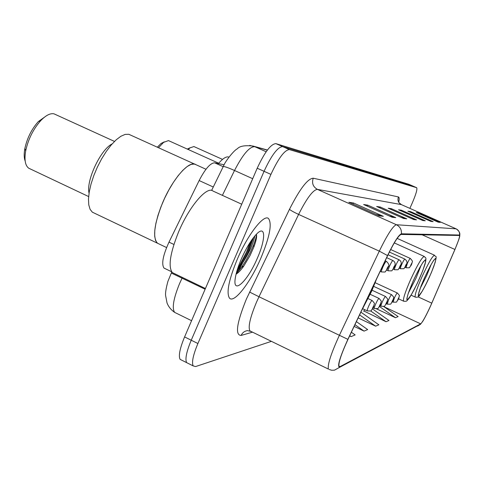 <?xml version="1.0" encoding="UTF-8"?>
<svg xmlns="http://www.w3.org/2000/svg" width="484" height="484" viewBox="0 0 484 484"><rect width="100%" height="100%" fill="white"/><g stroke="black" fill="none" stroke-linecap="round" stroke-linejoin="round"><path stroke-width="0.73" d="M165.123 268.62L164.009 268.082C161.293 264.046 162.957 255.395 169.001 242.127L199.148 180.544C205.24 168.819 210.419 162.914 214.684 162.842L224.177 164.766M237.233 269.945L246.495 252.061L250.428 241.879M408.823 184.277L275.916 143.639C270.931 143.893 264.694 152.091 257.204 168.232L184.592 336.931C179.848 348.407 178.354 355.885 180.096 359.352L181.796 360.205M412.755 185.995L282.656 146.61C277.755 146.912 271.554 155.146 264.058 171.306L191.234 340.222C186.479 351.711 184.942 359.176 186.624 362.625L188.288 363.454M260.973 257.869C269.703 236.857 272.22 223.753 268.523 218.55C263.925 213.892 247.802 234.48 237.239 259.357C228.835 279.8 226.228 292.693 229.416 298.041C234.002 303.922 250.561 282.347 260.973 257.869C269.703 236.857 272.22 223.753 268.523 218.55C263.925 213.892 247.802 234.48 237.239 259.357C228.835 279.8 226.228 292.693 229.416 298.041C234.002 303.922 250.561 282.347 260.973 257.869M430.518 306.033C425.872 316.131 422.592 322.078 420.687 323.869L340.028 366.63L338.988 366.491C338.268 363.073 341.262 354.046 347.966 339.411L387.605 255.667C394.055 242.436 398.562 235.357 401.139 234.431L459.467 235.472C459.933 236.519 458.415 241.183 454.906 249.466L430.518 306.033M430.572 306.009L454.99 249.387L458.802 239.61C459.776 236.634 460.036 235.103 459.576 235.024L401.417 233.802C398.786 234.74 394.157 241.994 387.545 255.57L347.881 339.357C339.605 357.736 336.894 367.035 339.75 367.253L420.493 324.286L422.756 321.334C425.061 317.522 427.668 312.416 430.572 306.009M253.622 237.396L248.068 252.799L236.906 273.666M409.869 208.362L412.253 202.996C416.01 194.241 417.486 189.147 416.676 187.707L412.689 185.965L282.656 146.61C277.755 146.912 271.554 155.146 264.058 171.306L191.234 340.222C186.479 351.711 184.942 359.176 186.624 362.625L180.096 359.352M363.817 310.982L386.05 321.739L388.979 320.493L372.547 308.98M416.676 187.707L289.414 149.598C284.598 149.937 278.439 158.201 270.931 174.391L197.902 343.519C193.122 355.026 191.549 362.486 193.177 365.904L195.59 366.557L271.415 341.341M392.215 217.274L363.629 204.514L367.701 205.131L395.779 217.655L392.215 217.274M379.274 215.9L348.855 202.288L353.489 202.99L383.334 216.33L379.274 215.9M422.756 220.529L398.556 209.778L401.448 210.213L425.285 220.795L422.756 220.529M430.881 221.394L407.855 211.175L410.462 211.569L433.156 221.636L430.881 221.394M438.22 222.174L416.258 212.446L418.63 212.803L440.283 222.392L438.22 222.174M403.608 218.49L376.649 206.474L380.261 207.019L406.766 218.822L403.608 218.49M413.723 219.567L388.216 208.217L391.435 208.707L416.536 219.863L413.723 219.567M358.136 317.921L375.632 326.18L378.875 324.8L360.87 312.138M376.455 308.816L395.476 317.722L398.126 316.59L383.588 306.433M349.617 335.92L351.106 336.634L355.147 334.91L351.366 332.224M354.119 326.404L364.053 331.116L367.665 329.58L356.387 321.618M391.435 208.707L391.084 209.499M411.243 218.466L416.536 219.863M380.261 207.019L379.867 207.908M400.861 217.262L406.766 218.822M418.63 212.803L418.37 213.377M436.344 221.339L440.283 222.392M410.462 211.569L410.178 212.21M428.83 220.486L433.156 221.636M401.448 210.213L401.133 210.921M420.511 219.53L425.285 220.795M353.489 202.99L352.987 204.139M375.814 214.351L383.334 216.33M367.701 205.131L367.259 206.136M389.142 215.906L395.779 217.655M364.053 331.116L354.941 324.673M375.632 326.18L359.576 314.872M386.05 321.739L370.581 310.885M364.706 309.669L363.659 311.218M395.476 317.722L379.51 306.56M351.106 336.634L349.738 335.66M429.617 276.552C434.142 266.236 436.138 260.277 435.6 258.668C433.87 259.236 430.179 265.625 424.522 277.84C420.015 288.137 418.025 294.072 418.545 295.645C420.3 295.083 423.99 288.712 429.617 276.552M431.135 264.56L426.773 275.36L420.173 288.476M222.525 159.393L193.903 146.543L190.012 147.88L188.191 149.459M190.254 147.705L187.362 149.084M241.716 204.218L212.966 191.035C207.025 185.717 189.274 206.317 178.572 231.969C170.12 253.053 168.027 266.587 172.286 272.565L174.603 273.684M257.391 258.093C265.498 239.834 265.873 225.387 257.494 233.149C252.134 238.273 246.725 246.925 241.274 259.103C238.055 266.642 236.047 273.043 235.254 278.318C232.465 295.639 247.814 280.956 257.391 258.093M236.053 274.21C238.358 272.807 240.953 270.066 243.845 265.988L250.059 255.546L253.943 246.798C256.29 240.463 257.089 236.283 256.351 234.244M254.977 235.744C252.364 246.87 246.344 258.625 236.912 270.998M256.484 234.673C256.26 237.172 255.249 240.717 253.447 245.303L249.919 253.192L245.594 261.136L241.583 267.228L236.144 273.847M419.18 279.189C423.966 268.251 426.041 261.898 425.412 260.132C423.47 260.676 419.453 267.519 413.36 280.666C408.599 291.574 406.524 297.896 407.135 299.638C409.101 299.112 413.118 292.294 419.18 279.189M421.068 265.432L416.137 277.919L408.429 292.965M413.572 280.194L414.734 277.653M228.442 156.931C225.949 156.465 222.61 158.685 218.411 163.592M218.496 163.495L218.169 163.544M218.714 163.241L168.468 140.596L163.556 142.387L158.552 147.699M164.282 141.854L161.015 143.494L157.373 147.166M166.575 247.554L157.403 243.186L155.582 240.524L154.686 236.222L154.777 230.444L155.878 223.439L157.935 215.513L160.876 207.031L164.56 198.398L168.807 190.037L173.423 182.329L178.172 175.65L182.843 170.295L187.217 166.496L191.095 164.397L194.314 164.058L195.718 164.59C189.425 159.799 172.504 178.898 162.503 203.014C154.196 224.074 152.496 237.463 157.403 243.186L159.163 244.021M361.76 310.274L371.573 291.247L376.225 279.704M194.834 164.191L128.786 134.28L125.144 134.401L120.879 136.264L116.178 139.822L111.247 144.94L106.311 151.401L101.604 158.909L97.363 167.119L93.781 175.638L91.028 184.053L89.237 191.973L88.481 199.027L88.778 204.895L90.091 209.336L92.347 212.18L94.404 213.16M112.119 143.936C100.642 149.417 85.898 180.859 89.044 193.177M114.49 141.419L53.978 113.825C50.239 113.087 45.829 115.349 40.759 120.619C33.269 129.083 28.254 139.126 25.712 150.754C24.176 159.684 25.168 165.498 28.707 168.196L30.262 168.934M46.428 115.779L38.321 121.587C31.605 129.161 27.116 138.152 24.853 148.564C23.891 153.791 24 157.941 25.168 161.021M222.797 166.502L214.684 162.842M213.275 187.012L199.148 180.544M173.907 244.456L169.001 242.127M182.395 277.435L179.54 283.642C173.472 298.58 171.832 308.157 174.627 312.374L176.303 313.196M205.119 289.226L171.276 273.018M408.75 184.241L416.633 187.695M184.592 336.931L197.902 343.519M257.204 168.232L270.931 174.391M275.916 143.639L289.414 149.598M267.313 150.161L254.759 146.688C249.526 146.549 242.78 154.487 234.516 170.489L252.696 178.705M211.605 190.436L223.318 166.436C225.151 166.623 228.884 167.972 234.516 170.489L222.398 195.361M249.696 145.4L254.759 146.688L266.158 151.758M267.416 150.028L253.084 146.059C244.922 145.152 239.677 146.059 237.335 148.794C234.014 150.173 224.751 161.916 223.318 166.436L222.955 167.18M420.687 323.869L384.078 306.777M252.545 332.163L241.117 335.43C242.423 332.665 244.553 331.062 247.512 330.62L251.154 331.486M241.117 335.43C234.922 335.243 236.682 323.106 246.398 299.033L289.474 209.324C299.771 188.96 307.691 178.59 313.227 178.215L398.423 196.952C399.306 197.206 399.409 198.991 398.737 202.294M347.881 339.357L258.994 296.746L256.453 302.294C250.077 317.577 247.911 327.111 249.95 330.905L328.4 369.068C327.408 364.73 331.086 353.441 339.447 335.182L379.299 251.136C387.412 234.534 393.117 225.738 396.402 224.733L456.116 228.847C458.638 230.148 459.788 232.211 459.576 235.024M401.417 233.802C401.732 229.664 400.056 226.645 396.402 224.733L317.407 189.377C313.045 189.849 306.777 198.198 298.61 214.418L258.994 296.746L249.593 292.064M387.545 255.57L379.299 251.136L298.61 214.418C293.849 212.192 290.799 210.498 289.474 209.324M398.423 196.952C397.316 200.316 398.29 202.863 401.345 204.605L456.212 228.878L401.345 204.605L317.407 189.377C313.021 186.848 311.629 183.127 313.227 178.215M329.132 369.474L331.679 370.26L334.474 370.163L339.75 367.253M417.656 326.059L420.493 324.286M340.028 366.63L338.836 366.049M431.782 303.166L418.013 296.813M454.906 249.466L422.127 234.8M413.076 219.276L415.629 219.554M422.145 220.256L424.42 220.498M430.294 221.134L432.333 221.351M437.663 221.926L439.502 222.126M402.924 218.181L405.804 218.496M391.483 216.953L394.762 217.304M378.5 215.555L382.251 215.955M424.486 277.846L421.038 286.056L418.345 294.502L418.297 295.694L418.696 295.948L422.187 291.308L425.799 284.634L431.438 272.438L435.237 262.219L435.884 258.752L435.552 258.359L433.64 260.392L430.391 265.819L424.486 277.846M415.332 297.14L415.218 297.079C414.606 295.288 416.851 288.561 421.945 276.909C428.346 263.084 432.539 255.854 434.523 255.225C435.062 257.857 438.389 252.46 433.652 266.878M236.392 272.873L247.282 252.43L252.14 239.374M413.312 280.678L408.302 293.195L406.881 298.453L406.875 299.711L407.34 299.971L411.194 294.968L417.184 283.594L422.786 270.665L425.648 261.608L425.72 260.211L425.327 259.793L423.204 261.977L419.67 267.797L413.312 280.678M403.729 301.242L403.577 301.163C402.863 299.185 405.199 292.021 410.577 279.673C417.474 264.79 422.042 257.052 424.268 256.453C425.194 258.281 427.094 255.824 424.91 264.585M361.475 310.867L371.645 291.229L376.51 279.111M392.349 301.798L393.087 302.137L394.46 297.811C395.906 294.695 396.868 293.092 397.358 292.989C400.819 297.055 398.991 294.823 398.828 298.192M398.532 298.9C399.246 296.994 399.076 297.049 398.036 299.07C397.322 300.975 397.491 300.921 398.532 298.9M386.353 303.716L387.224 304.121L388.622 299.669C390.122 296.444 391.126 294.786 391.641 294.695C395.168 298.785 393.304 296.613 393.177 299.977M392.851 300.788C393.577 298.822 393.401 298.876 392.318 300.963C391.592 302.93 391.768 302.869 392.851 300.788M381.047 306.251L380.993 306.227C380.817 305.767 381.289 304.236 382.414 301.647C383.969 298.307 385.016 296.595 385.554 296.51C389.172 300.685 387.254 298.519 387.17 301.883M386.807 302.79C387.551 300.764 387.363 300.824 386.244 302.978C385.5 305.005 385.688 304.938 386.807 302.79M374.416 308.502L374.35 308.471C374.162 307.987 374.646 306.414 375.796 303.752C377.411 300.286 378.506 298.519 379.075 298.447C382.796 302.796 380.805 300.401 380.757 303.928M380.37 304.926C381.126 302.833 380.926 302.899 379.765 305.126C379.008 307.213 379.208 307.146 380.37 304.926M367.332 310.903L367.259 310.873C367.06 310.359 367.55 308.738 368.729 306.009C370.411 302.397 371.555 300.57 372.16 300.51C375.965 304.938 373.926 302.554 373.914 306.112M373.491 307.207C374.271 305.047 374.053 305.12 372.849 307.419C372.069 309.578 372.287 309.506 373.491 307.207M405.029 267.337L405.997 267.779L407.431 263.217C408.859 260.144 409.815 258.553 410.305 258.444C413.772 262.219 411.999 261.33 411.842 263.707M411.043 264.573C410.305 266.557 410.462 266.533 411.515 264.5C412.259 262.516 412.102 262.54 411.043 264.573M399.318 268.215L400.437 268.723C400.25 268.269 400.734 266.708 401.895 264.028C403.372 260.846 404.37 259.2 404.884 259.097C406.385 260.174 407.843 262.346 406.493 264.452M405.634 265.42C404.878 267.464 405.048 267.434 406.136 265.341C406.893 263.296 406.723 263.326 405.634 265.42M393.232 269.14L394.514 269.727C394.315 269.255 394.805 267.64 395.997 264.887C397.527 261.584 398.568 259.89 399.112 259.799C401.169 261.136 401.732 262.957 400.794 265.25M399.869 266.321C399.094 268.426 399.276 268.402 400.407 266.236C401.182 264.131 401 264.155 399.869 266.321M386.722 270.12L388.198 270.798C387.98 270.302 388.483 268.632 389.705 265.801C391.29 262.376 392.379 260.628 392.954 260.543C395.053 261.904 395.64 263.762 394.714 266.103M393.722 267.283C392.929 269.461 393.117 269.431 394.291 267.192C395.083 265.014 394.896 265.044 393.722 267.283M380.176 271.367L381.44 271.941C381.204 271.415 381.719 269.697 382.971 266.781C384.623 263.223 385.76 261.408 386.371 261.336C388.864 263.605 389.475 265.498 388.21 267.023M387.146 268.311C386.329 270.562 386.534 270.532 387.757 268.215C388.567 265.964 388.362 265.994 387.146 268.311M171.626 271.754L164.009 268.082M191.579 320.692L174.627 312.374C171.04 309.869 168.517 306.765 167.059 303.063L165.607 295.585C165.28 292.953 166.054 288.204 167.924 281.325L171.784 271.978M408.792 184.259L412.713 185.977M459.746 235.145C460.236 233.028 459.056 230.941 456.212 228.878M193.177 365.904L186.624 362.625M401.424 204.623L399.046 202.76M411.079 295.167L415.218 297.079C417.244 297.612 418.769 296.922 419.773 295.01C422.726 290.787 426.017 284.634 429.653 276.539M397.164 238.394L434.444 255.189M187.538 148.951L190.012 147.88M172.286 272.565L205.422 288.531M243.845 265.988L241.583 267.228M253.943 246.798L253.447 245.303M398.574 298.846L403.577 301.163C405.622 301.496 406.814 301.266 407.147 300.485C408.314 298.979 408.514 300.249 414.861 288.295M394.291 242.907L424.159 256.405M161.015 143.494L163.556 142.387M195.718 164.59L205.984 169.255M157.403 243.186L92.347 212.18M88.639 196.564L28.707 168.196M24.853 148.564L25.712 150.754M38.321 121.587L40.759 120.619M375.173 282.735L397.316 292.971M393.087 302.137C398.459 302.252 395.537 302.337 398.163 299.675M373.715 286.389L391.592 294.677M387.224 304.121C392.645 304.394 389.923 304.079 392.415 301.677M372.075 290.249L385.506 296.486M379.97 305.749L380.993 306.227C386.528 306.541 383.776 306.178 386.311 303.789M370.236 294.326L379.02 298.416M373.152 307.915L374.35 308.471C380.043 308.84 377.193 308.411 379.813 306.033M368.167 298.646L372.093 300.479M362.752 308.756L367.259 310.873C373.091 311.26 370.139 310.873 372.874 308.423M405.997 267.779C411.442 267.743 408.314 268.209 411.11 265.341M390.649 249.526L410.281 258.432M400.437 268.723C406.058 268.674 402.712 269.237 405.671 266.291M389.366 252.049L404.854 259.085M394.514 269.727C400.268 269.709 396.868 270.229 399.881 267.289M388.041 254.759L399.076 259.781M388.198 270.798C393.897 270.883 390.709 271.276 393.704 268.354M386.656 257.669L392.911 260.519M381.44 271.941C387.23 272.068 384.006 272.462 387.109 269.485M385.179 260.791L386.323 261.312"/></g></svg>
